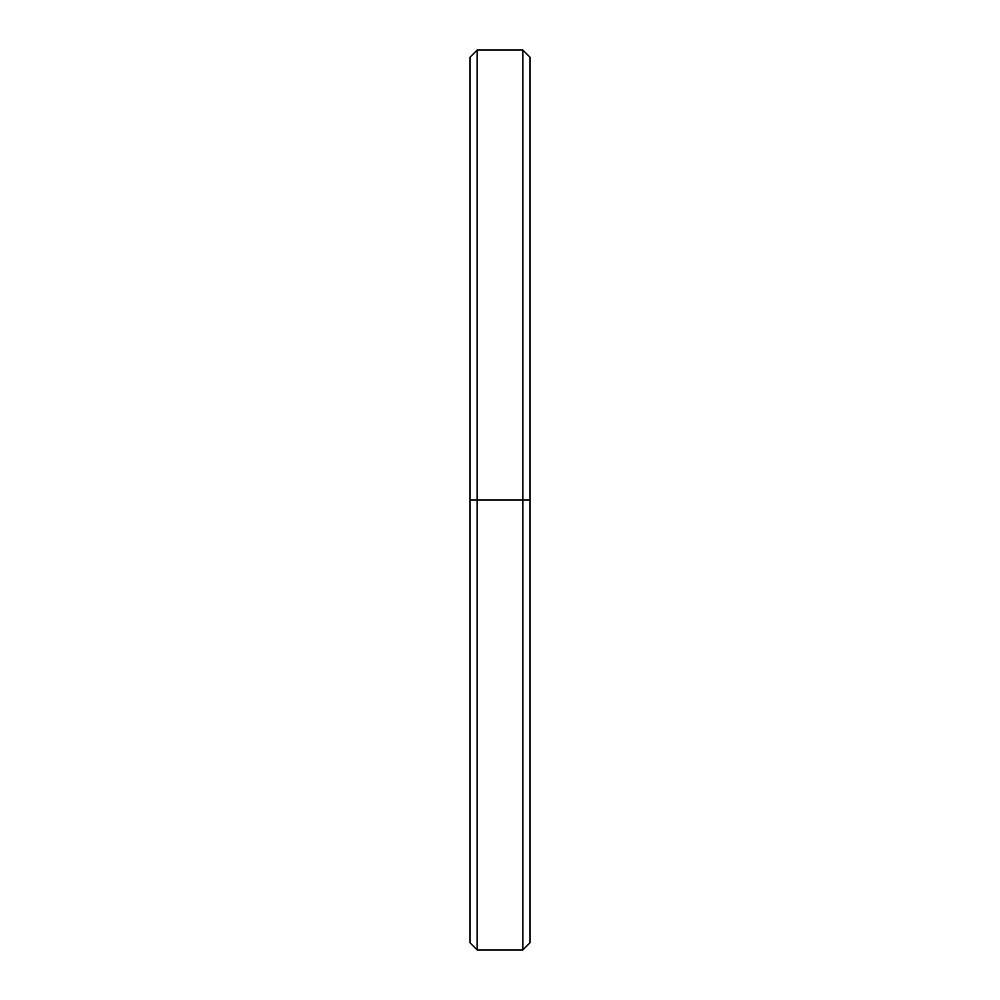 <?xml version="1.0" encoding="UTF-8"?>
<svg xmlns="http://www.w3.org/2000/svg" width="1000" height="1000" viewBox="0 0 1000 1000"><rect width="100%" height="100%" fill="white"/><g stroke="black" fill="none" stroke-linecap="round" stroke-linejoin="round"><path stroke-width="1.5" d="M530 64.4L530 500L522.8 500L522.8 950L522.8 500L477.2 500L477.2 950L477.2 500L470 500L470 942.8L477.2 950L522.8 950L530 942.8L530 57.2L522.8 50L522.8 500L522.8 50L477.2 50L477.2 500L477.2 50L470 57.2L470 500L530 500L470 500L470 928.1"/></g></svg>
